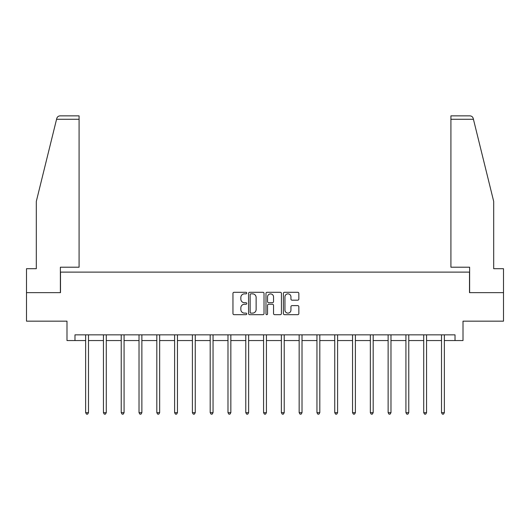 <?xml version="1.0" encoding="UTF-8"?>
<svg xmlns="http://www.w3.org/2000/svg" width="530" height="530" viewBox="0 0 530 530"><rect width="100%" height="100%" fill="white"/><g stroke="black" fill="none" stroke-linecap="round" stroke-linejoin="round"><path stroke-width="0.79" d="M246.748 293.07A0.782 0.782 0 0 0 245.966 292.288L234.075 292.288A1.12 1.12 0 0 0 232.955 293.408L232.955 313.561A1.12 1.12 0 0 0 234.075 314.681L245.966 314.681A0.782 0.782 0 0 0 246.748 313.899A0.782 0.782 0 0 0 245.966 313.111L244.429 313.111A3.584 3.584 0 0 1 240.845 309.527L240.845 307.851A3.584 3.584 0 0 1 244.429 304.266L245.966 304.266A0.782 0.782 0 0 0 246.748 303.485A0.782 0.782 0 0 0 245.966 302.703L244.429 302.703A3.584 3.584 0 0 1 240.845 299.119L240.845 297.436A3.584 3.584 0 0 1 244.429 293.858L245.966 293.858A0.782 0.782 0 0 0 246.748 293.07M297.721 300.179A1.12 1.12 0 0 0 298.84 299.059L298.84 293.408A1.12 1.12 0 0 0 297.721 292.288L284.511 292.288A1.12 1.12 0 0 0 283.391 293.408L283.391 313.561A1.12 1.12 0 0 0 284.511 314.681L297.721 314.681A1.12 1.12 0 0 0 298.84 313.561L298.84 306.731A1.12 1.12 0 0 0 297.721 305.611L292.063 305.611A1.12 1.12 0 0 0 290.944 306.731L290.944 310.116A2.994 2.994 0 0 1 287.949 313.111A2.994 2.994 0 0 1 284.954 310.116L284.954 296.853A2.994 2.994 0 0 1 287.949 293.858A2.994 2.994 0 0 1 290.944 296.853L290.944 299.059A1.12 1.12 0 0 0 292.063 300.179L297.721 300.179M74.975 340.551L74.975 334.847L455.025 334.847L455.025 340.551L463.008 340.551L463.008 321.16L503.5 321.16L503.5 292.646L469.507 292.646L469.507 272.115L60.493 272.115L60.493 292.646L26.5 292.646L26.5 321.16L66.992 321.16L66.992 340.551L85.641 340.551M264.019 293.408A1.12 1.12 0 0 0 262.9 292.288L249.69 292.288A1.12 1.12 0 0 0 248.57 293.408L248.57 313.561A1.12 1.12 0 0 0 249.69 314.681L262.9 314.681A1.12 1.12 0 0 0 264.019 313.561L264.019 293.408M267.1 292.288L280.31 292.288A1.12 1.12 0 0 1 281.43 293.408L281.43 313.561A1.12 1.12 0 0 1 280.31 314.681L274.659 314.681A1.12 1.12 0 0 1 273.54 313.561L273.54 305.386A1.12 1.12 0 0 0 272.42 304.266L268.664 304.266A1.12 1.12 0 0 0 267.544 305.386L267.544 313.899A0.782 0.782 0 0 1 266.762 314.681A0.782 0.782 0 0 1 265.981 313.899L265.981 293.408A1.12 1.12 0 0 1 267.1 292.288M88.49 340.551L103.436 340.551M106.285 340.551L121.224 340.551M124.08 340.551L139.019 340.551M141.874 340.551L156.814 340.551M159.662 340.551L174.608 340.551M177.457 340.551L192.403 340.551M195.252 340.551L210.191 340.551M213.047 340.551L227.986 340.551M230.841 340.551L245.781 340.551M248.63 340.551L263.576 340.551M266.424 340.551L281.37 340.551M284.219 340.551L299.159 340.551M302.014 340.551L316.953 340.551M319.809 340.551L334.748 340.551M337.597 340.551L352.543 340.551M355.392 340.551L370.337 340.551M373.186 340.551L388.126 340.551M390.981 340.551L405.92 340.551M408.776 340.551L423.715 340.551M426.564 340.551L441.51 340.551M444.359 340.551L455.025 340.551M250.922 293.858A0.782 0.782 0 0 0 250.14 294.64L250.14 312.329A0.782 0.782 0 0 0 250.922 313.111L252.545 313.111A3.584 3.584 0 0 0 256.129 309.527L256.129 297.436A3.584 3.584 0 0 0 252.545 293.858L250.922 293.858M273.54 296.906A2.994 2.994 0 0 0 270.545 293.911A2.994 2.994 0 0 0 267.544 296.906L267.544 301.583A1.12 1.12 0 0 0 268.664 302.703L272.42 302.703A1.12 1.12 0 0 0 273.54 301.583L273.54 296.906M88.642 334.847L88.576 335.02A1.139 1.139 0 0 0 88.49 335.444L88.49 412.665L85.641 412.665L85.641 335.444A1.139 1.139 0 0 0 85.555 335.02L85.489 334.847M88.49 412.665L87.635 414.142L86.496 414.142L85.641 412.665M56.564 119.276L56.77 118.455C57.088 117.534 57.088 117.534 56.77 118.455C57.286 116.839 58.393 115.971 60.089 115.858L79.083 115.858L79.083 119.276L56.564 119.276L36.312 201.4L36.312 268.697L26.5 268.697L26.5 292.646M60.374 292.646L60.374 267.213L79.083 267.213L79.083 119.276M503.5 292.646L503.5 268.697L493.688 268.697L493.688 201.4L473.23 118.455C472.912 117.534 472.912 117.534 473.23 118.455C472.912 117.534 472.912 117.534 473.23 118.455C472.714 116.839 471.607 115.971 469.911 115.858L450.917 115.858L469.911 115.858M469.626 292.646L469.626 267.213L450.917 267.213L450.917 115.858M106.437 334.847L106.364 335.02A1.139 1.139 0 0 0 106.285 335.444L106.285 412.665L103.436 412.665L103.436 335.444A1.139 1.139 0 0 0 103.35 335.02L103.284 334.847M106.285 412.665L105.43 414.142L104.291 414.142L103.436 412.665M124.225 334.847L124.159 335.02A1.139 1.139 0 0 0 124.08 335.444L124.08 412.665L121.224 412.665L121.224 335.444A1.139 1.139 0 0 0 121.145 335.02L121.078 334.847M124.08 412.665L123.225 414.142L122.085 414.142L121.224 412.665M142.02 334.847L141.954 335.02A1.139 1.139 0 0 0 141.874 335.444L141.874 412.665L139.019 412.665L139.019 335.444A1.139 1.139 0 0 0 138.939 335.02L138.873 334.847M141.874 412.665L141.02 414.142L139.874 414.142L139.019 412.665M159.815 334.847L159.749 335.02A1.139 1.139 0 0 0 159.662 335.444L159.662 412.665L156.814 412.665L156.814 335.444A1.139 1.139 0 0 0 156.734 335.02L156.661 334.847M159.662 412.665L158.808 414.142L157.668 414.142L156.814 412.665M177.61 334.847L177.543 335.02A1.139 1.139 0 0 0 177.457 335.444L177.457 412.665L174.608 412.665L174.608 335.444A1.139 1.139 0 0 0 174.522 335.02L174.456 334.847M177.457 412.665L176.603 414.142L175.463 414.142L174.608 412.665M195.404 334.847L195.331 335.02A1.139 1.139 0 0 0 195.252 335.444L195.252 412.665L192.403 412.665L192.403 335.444A1.139 1.139 0 0 0 192.317 335.02L192.251 334.847M195.252 412.665L194.397 414.142L193.258 414.142L192.403 412.665M213.192 334.847L213.126 335.02A1.139 1.139 0 0 0 213.047 335.444L213.047 412.665L210.191 412.665L210.191 335.444A1.139 1.139 0 0 0 210.112 335.02L210.046 334.847M213.047 412.665L212.192 414.142L211.053 414.142L210.191 412.665M230.987 334.847L230.921 335.02A1.139 1.139 0 0 0 230.841 335.444L230.841 412.665L227.986 412.665L227.986 335.444A1.139 1.139 0 0 0 227.907 335.02L227.84 334.847M230.841 412.665L229.98 414.142L228.841 414.142L227.986 412.665M248.782 334.847L248.716 335.02A1.139 1.139 0 0 0 248.63 335.444L248.63 412.665L245.781 412.665L245.781 335.444A1.139 1.139 0 0 0 245.701 335.02L245.628 334.847M248.63 412.665L247.775 414.142L246.635 414.142L245.781 412.665M266.577 334.847L266.51 335.02A1.139 1.139 0 0 0 266.424 335.444L266.424 412.665L263.576 412.665L263.576 335.444A1.139 1.139 0 0 0 263.49 335.02L263.423 334.847M266.424 412.665L265.57 414.142L264.43 414.142L263.576 412.665M284.371 334.847L284.299 335.02A1.139 1.139 0 0 0 284.219 335.444L284.219 412.665L281.37 412.665L281.37 335.444A1.139 1.139 0 0 0 281.284 335.02L281.218 334.847M284.219 412.665L283.365 414.142L282.225 414.142L281.37 412.665M302.16 334.847L302.093 335.02A1.139 1.139 0 0 0 302.014 335.444L302.014 412.665L299.159 412.665L299.159 335.444A1.139 1.139 0 0 0 299.079 335.02L299.013 334.847M302.014 412.665L301.159 414.142L300.02 414.142L299.159 412.665M319.954 334.847L319.888 335.02A1.139 1.139 0 0 0 319.809 335.444L319.809 412.665L316.953 412.665L316.953 335.444A1.139 1.139 0 0 0 316.874 335.02L316.808 334.847M319.809 412.665L318.947 414.142L317.808 414.142L316.953 412.665M337.749 334.847L337.683 335.02A1.139 1.139 0 0 0 337.597 335.444L337.597 412.665L334.748 412.665L334.748 335.444A1.139 1.139 0 0 0 334.668 335.02L334.596 334.847M337.597 412.665L336.742 414.142L335.603 414.142L334.748 412.665M355.544 334.847L355.478 335.02A1.139 1.139 0 0 0 355.392 335.444L355.392 412.665L352.543 412.665L352.543 335.444A1.139 1.139 0 0 0 352.457 335.02L352.39 334.847M355.392 412.665L354.537 414.142L353.397 414.142L352.543 412.665M373.339 334.847L373.266 335.02A1.139 1.139 0 0 0 373.186 335.444L373.186 412.665L370.337 412.665L370.337 335.444A1.139 1.139 0 0 0 370.251 335.02L370.185 334.847M373.186 412.665L372.332 414.142L371.192 414.142L370.337 412.665M391.127 334.847L391.06 335.02A1.139 1.139 0 0 0 390.981 335.444L390.981 412.665L388.126 412.665L388.126 335.444A1.139 1.139 0 0 0 388.046 335.02L387.98 334.847M390.981 412.665L390.126 414.142L388.98 414.142L388.126 412.665M408.921 334.847L408.855 335.02A1.139 1.139 0 0 0 408.776 335.444L408.776 412.665L405.92 412.665L405.92 335.444A1.139 1.139 0 0 0 405.841 335.02L405.775 334.847M408.776 412.665L407.915 414.142L406.775 414.142L405.92 412.665M426.716 334.847L426.65 335.02A1.139 1.139 0 0 0 426.564 335.444L426.564 412.665L423.715 412.665L423.715 335.444A1.139 1.139 0 0 0 423.636 335.02L423.563 334.847M426.564 412.665L425.709 414.142L424.57 414.142L423.715 412.665M444.511 334.847L444.445 335.02A1.139 1.139 0 0 0 444.359 335.444L444.359 412.665L441.51 412.665L441.51 335.444A1.139 1.139 0 0 0 441.424 335.02L441.358 334.847M444.359 412.665L443.504 414.142L442.365 414.142L441.51 412.665M473.436 119.276L450.917 119.276"/></g></svg>
